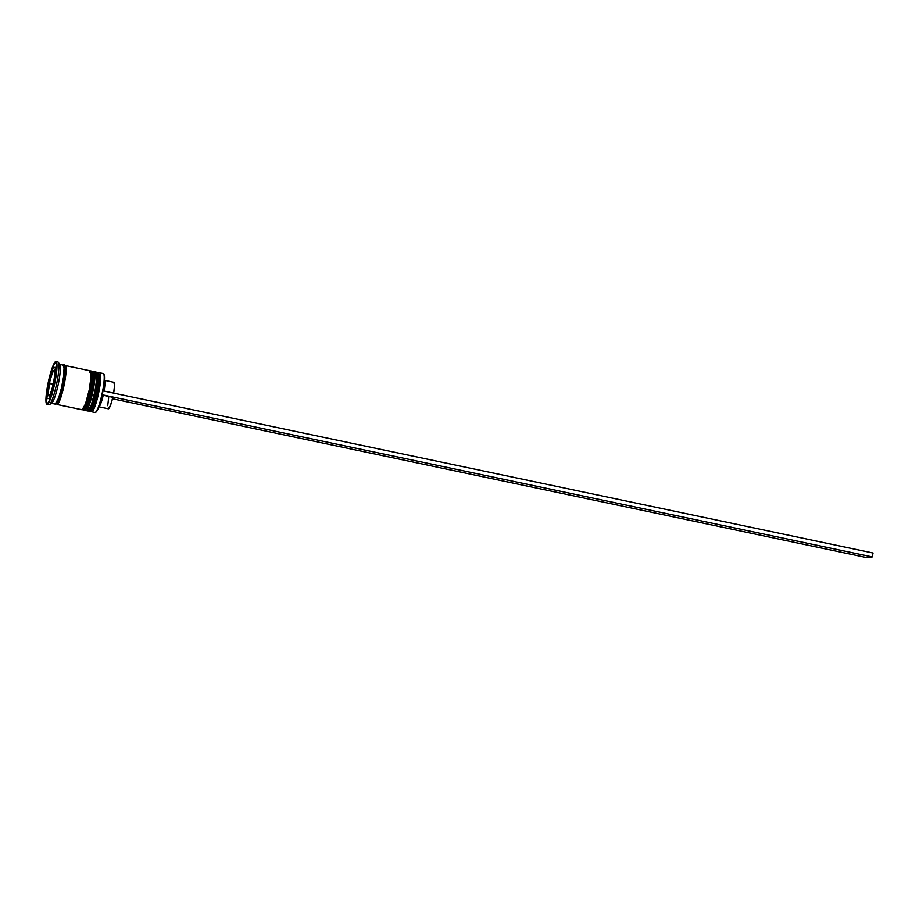 <?xml version="1.0" encoding="UTF-8"?>
<svg xmlns="http://www.w3.org/2000/svg" width="919" height="919" viewBox="0 0 919 919"><rect width="100%" height="100%" fill="white"/><g stroke="black" fill="none" stroke-linecap="round" stroke-linejoin="round"><path stroke-width="1.38" d="M98.804 374.056L98.31 373.757A18.702 2.791 101.9 0 1 97.494 391.804A18.702 2.791 101.9 0 1 90.855 410.368A1.195 1.183 -95 0 1 89.465 411.298L89.086 411.218A19.896 2.975 101.9 0 1 88.948 411.207L89.327 411.287A19.896 2.975 -78.1 0 0 89.465 411.298A19.896 2.975 -78.1 0 0 96.438 391.988A19.896 2.975 -78.1 0 0 97.529 372.356L97.138 372.275A19.896 2.975 101.9 0 1 96.047 391.908A19.896 2.975 101.9 0 1 89.086 411.218L89.465 411.298A1.195 1.183 85 0 0 89.832 411.31L89.327 411.287M96.357 372.31A1.195 1.183 -95 0 1 97 372.264A19.896 2.975 101.9 0 1 97.138 372.275L96.667 372.241A1.195 1.183 85 0 0 95.725 373.987A1.195 1.183 85 0 0 97.667 374.205M98.31 373.757A18.702 2.791 -78.1 0 1 97.494 391.804A18.702 2.791 -78.1 0 1 90.855 410.368L91.498 409.966M92.256 408.875L95.84 398.835M96.713 395.388L98.161 388.243M98.701 384.82L99.137 375.055M97 372.264A1.195 1.183 85 0 0 96.644 372.241L96.346 372.298M89.086 411.218A19.896 2.975 -78.1 0 0 96.001 392.149A19.896 2.975 -78.1 0 0 97.207 372.287M97.598 372.367A19.896 2.975 101.9 0 1 96.38 392.229A19.896 2.975 101.9 0 1 89.465 411.298M93.026 372.838L92.532 372.54A18.702 2.791 101.9 0 1 91.716 390.586A18.702 2.791 101.9 0 1 85.088 409.15A1.195 1.183 -95 0 1 83.686 410.081L83.307 410A19.896 2.975 101.9 0 1 83.169 409.989L83.56 410.069A19.896 2.975 -78.1 0 0 83.686 410.081A19.896 2.975 -78.1 0 0 90.659 390.77A19.896 2.975 -78.1 0 0 91.751 371.138L91.372 371.058A19.896 2.975 101.9 0 1 90.269 390.69A19.896 2.975 101.9 0 1 83.307 410L83.686 410.081A1.195 1.183 85 0 0 84.054 410.104L83.56 410.069M63.997 366.44A19.896 2.975 101.9 0 1 65.054 365.532L65.938 366.911L66.076 371.046L64.181 384.739L60.47 398.593L57.127 404.486L82.147 409.759L57.127 404.486A19.896 2.975 101.9 0 1 56.989 404.475L82.021 409.748A19.896 2.975 -78.1 0 0 82.147 409.759L85.501 403.855L89.212 390.012L91.107 376.319L90.602 371.127A1.195 1.183 -95 0 1 91.234 371.046A19.896 2.975 101.9 0 1 91.372 371.058L90.889 371.023A1.195 1.183 85 0 0 89.947 372.769A1.195 1.183 85 0 0 91.889 372.988M92.532 372.54A18.702 2.791 -78.1 0 1 91.716 390.586A18.702 2.791 -78.1 0 1 85.088 409.15L85.72 408.748M86.478 407.668L90.073 397.617M90.935 394.171L92.382 387.025M92.922 383.602L93.359 373.838M91.234 371.046A1.195 1.183 85 0 0 90.866 371.023L90.073 370.805M83.307 410A19.896 2.975 -78.1 0 0 90.223 390.931A19.896 2.975 -78.1 0 0 91.44 371.069M91.82 371.161A19.896 2.975 101.9 0 1 90.613 391.012A19.896 2.975 101.9 0 1 83.686 410.081M64.043 366.532A18.702 2.791 101.9 0 1 62.906 385.187A18.702 2.791 101.9 0 1 56.404 403.119A18.702 2.791 -78.1 0 0 62.906 385.187A18.702 2.791 -78.1 0 0 64.043 366.532M50.258 396.629A13.923 2.079 101.9 0 1 49.844 396.859L49.844 396.859A1.195 1.183 -95 0 1 48.925 395.446A12.728 1.907 101.9 0 1 48.397 394.733L48.925 395.446L49.775 394.607L48.397 394.733L49.775 394.607A12.728 1.907 101.9 0 1 48.925 395.446A1.195 1.183 85 0 0 49.844 396.859A13.923 2.079 101.9 0 1 49.752 396.859L48.305 394.768M48.225 393.723L49.086 385.245L48.247 392.689A12.728 1.907 101.9 0 1 49.086 385.245L49.936 381.063A12.728 1.907 101.9 0 1 52.153 373.493L53.187 371.46L55.06 371.873L53.382 371.517L52.417 372.746L49.936 381.063M55.393 369.599A1.195 1.183 85 0 0 55.037 369.576L53.061 371.379L54.531 371.242L54.003 370.518L53.153 371.356A12.728 1.907 101.9 0 1 54.003 370.518A1.195 1.183 -95 0 1 55.393 369.599A13.923 2.079 101.9 0 1 55.485 369.599A13.923 2.079 101.9 0 1 55.772 369.84M90.361 410.069L91.245 411.459A19.896 2.975 -78.1 0 0 91.774 411.781A19.896 2.975 101.9 0 1 91.636 411.769L95.105 412.505A19.896 2.975 -78.1 0 0 95.243 412.516A19.896 2.975 101.9 0 1 94.979 412.459M98.965 373.321A19.896 2.975 101.9 0 1 99.7 372.827L98.804 373.424L99.7 372.827A19.896 2.975 101.9 0 1 99.838 372.838A19.896 2.975 101.9 0 1 98.747 392.482A19.896 2.975 101.9 0 1 91.774 411.781L91.061 410.69L91.774 411.781L95.243 412.516L91.774 411.781A19.896 2.975 -78.1 0 0 98.827 392.034A19.896 2.975 -78.1 0 0 99.7 372.827A19.896 2.975 -78.1 0 0 99.344 372.965L97.977 373.884M84.582 408.852L85.467 410.242A19.896 2.975 -78.1 0 0 85.995 410.563L85.295 409.472L85.995 410.563A19.896 2.975 101.9 0 1 85.869 410.563L87.787 410.965A19.896 2.975 -78.1 0 0 87.925 410.965L85.995 410.563L87.925 410.965A19.896 2.975 -78.1 0 0 94.887 391.666A19.896 2.975 -78.1 0 0 95.99 372.023L94.06 371.621A19.896 2.975 101.9 0 1 92.968 391.264A19.896 2.975 101.9 0 1 85.995 410.563A19.896 2.975 -78.1 0 0 93.06 390.816A19.896 2.975 -78.1 0 0 93.922 371.609A19.896 2.975 -78.1 0 0 93.577 371.747L92.199 372.666M93.187 372.103A19.896 2.975 101.9 0 1 93.922 371.609L93.026 372.218L93.922 371.609A19.896 2.975 101.9 0 1 94.06 371.621M46.961 404.394A21.884 3.274 101.9 0 1 48.156 382.798A21.884 3.274 101.9 0 1 55.829 361.558L52.142 368.048L48.064 383.28L45.95 400.96L46.524 404.05L49.029 404.808L47.11 404.406A21.884 3.274 101.9 0 1 46.961 404.394L48.879 404.808A21.884 3.274 -78.1 0 0 49.029 404.808A21.884 3.274 101.9 0 1 48.741 404.751M51.211 403.269L55.071 404.073A19.896 2.975 -78.1 0 0 55.197 404.084L51.464 403.292L55.197 404.084A19.896 2.975 -78.1 0 0 62.17 384.774A19.896 2.975 -78.1 0 0 63.262 365.142L59.413 364.326A19.896 2.975 101.9 0 1 58.322 383.97A19.896 2.975 101.9 0 1 51.349 403.269M55.197 404.084L58.552 398.18L61.424 388.14L63.537 376.905L64.135 366.52A0.999 0.988 85 0 0 65.008 365.728A19.701 2.941 101.9 0 1 64.158 384.739A19.701 2.941 101.9 0 1 57.162 404.291A0.999 0.988 85 0 0 56.404 403.119A0.999 0.988 -95 0 1 57.162 404.291L60.482 398.455L64.158 384.739L66.03 371.184L65.881 367.095L65.008 365.728A0.999 0.988 -95 0 1 63.066 365.521A0.999 0.988 -95 0 1 64.169 364.544M104.433 380.34A13.532 2.022 101.9 0 1 104.042 391.103A13.532 2.022 -78.1 0 0 104.571 380.5L104.433 380.282M113.669 393.125A13.532 2.022 -78.1 0 0 113.922 382.304A13.532 2.022 -78.1 0 0 113.83 382.304L114.553 385.394L113.611 393.412M103.962 374.297L104.502 378.766L102.997 390.908A19.494 2.918 -78.1 0 0 103.985 374.343L103.698 373.884A19.896 2.975 101.9 0 1 102.112 393.642A19.896 2.975 101.9 0 1 95.587 412.367A19.896 2.975 101.9 0 1 95.243 412.516A19.896 2.975 -78.1 0 0 102.204 393.206A19.896 2.975 -78.1 0 0 103.307 373.562L99.838 372.838M52.992 384.9L50.763 394.699L49.775 394.607L50.763 394.699L50.775 392.47A12.728 1.907 101.9 0 0 52.992 384.9L53.382 383.901L52.992 384.9M54.681 373.275L54.221 382.924L53.382 383.901L54.221 382.924L53.842 380.73A12.728 1.907 101.9 0 0 54.681 373.275L54.887 372.287L54.681 373.275M95.587 412.367L96.047 412.068A19.494 2.918 -78.1 0 0 102.204 394.802L98.735 407.106L95.702 412.206M47.11 404.406L50.786 397.927L54.864 382.683L56.955 367.623L56.794 363.074L55.829 361.558A21.884 3.274 101.9 0 1 55.979 361.569A21.884 3.274 101.9 0 1 54.772 383.177A21.884 3.274 101.9 0 1 47.11 404.406M48.604 383.234L53.21 367.531L56.059 367.278L54.324 382.729L49.729 398.444L46.869 398.685L48.604 383.234L53.21 367.531L55.967 368.105L53.21 367.531L56.059 367.278L54.324 382.729L49.729 398.444L46.869 398.685L48.604 383.234L49.729 383.476L48.604 383.234M57.748 361.971A21.884 3.274 101.9 0 1 58.334 362.327A21.884 3.274 101.9 0 1 56.587 384.062A21.884 3.274 101.9 0 1 49.419 404.659A21.884 3.274 101.9 0 1 49.029 404.808A21.884 3.274 -78.1 0 0 56.691 383.579A21.884 3.274 -78.1 0 0 57.897 361.971L55.979 361.569M64.008 366.509L63.124 365.13M63.572 367.118L65.054 365.532A19.896 2.975 101.9 0 1 65.192 365.544A19.896 2.975 101.9 0 1 64.089 385.187A19.896 2.975 101.9 0 1 57.127 404.486L56.243 403.108M65.008 365.728L63.537 367.301M56.289 402.924L57.162 404.291M82.147 409.759A19.896 2.975 -78.1 0 0 89.12 390.449A19.896 2.975 -78.1 0 0 90.211 370.817L65.192 365.544M85.088 409.15A18.702 2.791 -78.1 0 0 91.636 391.012A18.702 2.791 -78.1 0 0 92.658 372.551M87.925 410.965L91.28 405.072L94.979 391.218L96.874 377.537L96.736 373.401L95.852 372.023M90.855 410.368A18.702 2.791 -78.1 0 0 97.403 392.218A18.702 2.791 -78.1 0 0 98.436 373.757M49.419 404.659L51.705 403.131A19.896 2.975 -78.1 0 0 58.23 384.406A19.896 2.975 -78.1 0 0 59.804 364.648L58.334 362.327M102.204 394.802A19.494 2.918 -78.1 0 0 102.997 390.908L102.204 394.802A19.494 2.918 -78.1 0 0 102.997 390.908L102.204 394.802M48.247 392.689L49.569 383.671L53.176 383.981L53.819 381.764L53.176 383.981L49.925 383.303L49.729 382.109M53.153 371.356L54.531 371.242A12.728 1.907 101.9 0 0 54.003 370.518A1.195 1.183 85 0 1 55.037 369.576L55.795 369.668M54.715 371.242L55.519 371.333L54.887 372.287L55.519 371.333L54.715 371.242M98.85 406.807L99.057 406.669A13.532 2.022 -78.1 0 0 103.204 395.285L101.584 394.848L103.204 395.285A13.532 2.022 101.9 0 1 98.861 406.761M108.109 408.61L110.475 405.451L112.819 397.318L103.204 395.285L112.819 397.318A13.532 2.022 -78.1 0 1 108.35 408.783L98.724 406.761M108.66 397.674L107.718 405.693M873.05 552.997L103.077 390.897L873.05 552.997L872.257 556.903L102.285 394.791L872.257 556.903L873.05 552.997M112.474 398.777L866.066 557.442L872.257 556.903L866.066 557.442L112.474 398.777M88.235 410.862L88.948 411.207M89.809 411.31C90.211 410.333 91.601 414.572 96.323 397.042C98.781 386.014 99.757 378.708 99.241 375.101L97.529 372.356M82.457 409.644L83.169 409.989M84.031 410.104C84.433 409.116 85.823 413.355 90.544 395.825C93.014 384.808 93.979 377.491 93.462 373.895L91.751 371.138M48.213 393.401L49.144 384.831M49.833 381.488L52.372 372.861M104.295 380.282L113.922 382.304"/></g></svg>
